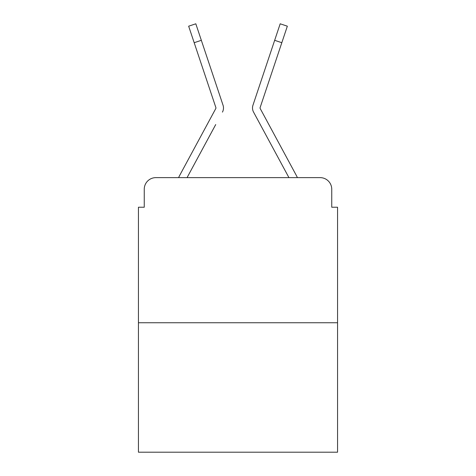 <?xml version="1.0" encoding="UTF-8"?>
<svg xmlns="http://www.w3.org/2000/svg" width="476" height="476" viewBox="0 0 476 476"><rect width="100%" height="100%" fill="white"/><g stroke="black" fill="none" stroke-linecap="round" stroke-linejoin="round"><path stroke-width="0.71" d="M144.252 189.24L144.252 207.233L144.252 189.24A11.608 11.608 0 0 1 155.86 177.631L178.601 177.631A29.024 29.024 0 0 1 179.666 175.448L215.801 108.522A1.16 1.16 0 0 0 215.884 107.6L188.657 26.192L195.815 23.8L201.336 40.317L194.184 42.709M337.555 322.752L138.445 322.752L138.445 452.2L337.555 452.2L337.555 207.233L331.748 207.233L331.748 189.24A11.608 11.608 0 0 0 320.14 177.631L155.86 177.631M138.445 322.752L138.445 207.233L144.252 207.233M215.717 124.557L187.062 177.631L214.444 126.919L187.062 177.631L214.444 126.919L187.062 177.631L214.444 126.919L187.062 177.631L214.444 126.919L187.062 177.631L214.444 126.919L187.062 177.631L214.444 126.919L187.062 177.631L214.444 126.919L187.062 177.631L214.444 126.919L187.062 177.631L214.444 126.919L187.062 177.631L214.444 126.919L187.062 177.631L288.938 177.631L253.559 112.11A8.705 8.705 0 0 1 252.964 105.208L280.185 23.8L287.343 26.192L280.185 23.8L287.343 26.192L280.185 23.8L287.343 26.192L280.185 23.8L287.343 26.192L280.185 23.8L287.343 26.192L280.185 23.8L287.343 26.192L280.185 23.8L287.343 26.192L280.185 23.8L287.343 26.192L280.185 23.8L287.343 26.192L280.185 23.8L287.343 26.192L280.185 23.8L287.343 26.192L280.185 23.8L287.343 26.192L280.185 23.8L287.343 26.192L280.185 23.8L287.343 26.192L280.185 23.8L287.343 26.192L280.185 23.8L287.343 26.192L280.185 23.8L287.343 26.192L280.185 23.8L287.343 26.192L280.185 23.8L287.343 26.192L280.185 23.8L287.343 26.192L281.816 42.709L274.664 40.317M260.199 108.522A1.16 1.16 0 0 1 260.057 107.969A1.16 1.16 0 0 0 260.199 108.522A1.16 1.16 0 0 1 260.057 107.969A1.16 1.16 0 0 0 260.199 108.522A1.16 1.16 0 0 1 260.057 107.969A1.16 1.16 0 0 0 260.199 108.522A1.16 1.16 0 0 1 260.057 107.969A1.16 1.16 0 0 0 260.199 108.522A1.16 1.16 0 0 1 260.057 107.969A1.16 1.16 0 0 0 260.199 108.522A1.16 1.16 0 0 1 260.057 107.969A1.16 1.16 0 0 0 260.199 108.522A1.16 1.16 0 0 1 260.057 107.969A1.16 1.16 0 0 0 260.199 108.522A1.16 1.16 0 0 1 260.057 107.969A1.16 1.16 0 0 0 260.199 108.522A1.16 1.16 0 0 1 260.057 107.969A1.16 1.16 0 0 0 260.199 108.522A1.16 1.16 0 0 1 260.057 107.969A1.16 1.16 0 0 0 260.199 108.522A1.16 1.16 0 0 1 260.057 107.969A1.16 1.16 0 0 0 260.199 108.522L296.334 175.448A29.024 29.024 0 0 1 297.399 177.631L320.14 177.631M331.748 207.233L331.748 189.24M222.441 112.11A8.705 8.705 0 0 0 223.036 105.208L201.336 40.317M268.285 59.381L252.964 105.208M260.057 107.969A1.16 1.16 0 0 1 260.116 107.6A1.16 1.16 0 0 0 260.057 107.969A1.16 1.16 0 0 1 260.116 107.6A1.16 1.16 0 0 0 260.057 107.969A1.16 1.16 0 0 1 260.116 107.6A1.16 1.16 0 0 0 260.057 107.969A1.16 1.16 0 0 1 260.116 107.6A1.16 1.16 0 0 0 260.057 107.969A1.16 1.16 0 0 1 260.116 107.6A1.16 1.16 0 0 0 260.057 107.969A1.16 1.16 0 0 1 260.116 107.6A1.16 1.16 0 0 0 260.057 107.969A1.16 1.16 0 0 1 260.116 107.6A1.16 1.16 0 0 0 260.057 107.969A1.16 1.16 0 0 1 260.116 107.6A1.16 1.16 0 0 0 260.057 107.969A1.16 1.16 0 0 1 260.116 107.6A1.16 1.16 0 0 0 260.057 107.969A1.16 1.16 0 0 1 260.116 107.6A1.16 1.16 0 0 0 260.057 107.969A1.16 1.16 0 0 1 260.116 107.6L281.816 42.709M260.283 124.557L253.559 112.11M215.943 107.969A1.16 1.16 0 0 1 215.801 108.522A1.16 1.16 0 0 0 215.943 107.969A1.16 1.16 0 0 1 215.801 108.522A1.16 1.16 0 0 0 215.884 107.6M207.715 59.381L223.036 105.208M287.343 26.192L280.185 23.8"/></g></svg>
